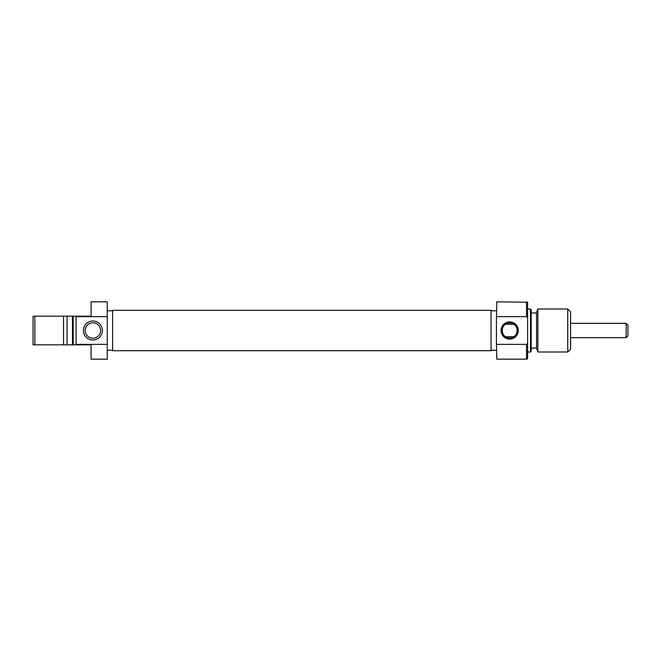 <?xml version="1.0" encoding="UTF-8"?>
<svg xmlns="http://www.w3.org/2000/svg" width="661" height="661" viewBox="0 0 661 661"><rect width="100%" height="100%" fill="white"/><g stroke="black" fill="none" stroke-linecap="round" stroke-linejoin="round"><path stroke-width="0.99" d="M112.61 350.694L112.61 310.306L491.049 310.306L491.049 350.694L112.61 350.694M509.689 321.899A8.601 8.601 0 0 1 518.29 330.5A8.601 8.601 0 0 1 509.689 339.101A8.601 8.601 0 0 1 501.088 330.5A8.601 8.601 0 0 1 509.689 321.899M509.689 338.027A7.527 7.527 0 0 0 517.216 330.5A7.527 7.527 0 0 0 509.689 322.973A7.527 7.527 0 0 0 502.162 330.5A7.527 7.527 0 0 0 509.689 338.027M513.944 336.705C518.075 335.003 518.117 326.038 513.944 324.295L505.434 324.295C501.302 325.997 501.261 334.962 505.434 336.705L513.944 336.705M496.816 359.171L496.428 341.993L496.816 359.171L526.528 359.171L526.528 344.381L496.816 344.381M496.816 301.829L496.428 319.007L496.816 301.829L527.602 302.217L527.602 317.445L526.528 316.619L526.528 301.829M527.602 317.445L527.602 358.783L526.528 359.171M531.188 309.712L531.188 351.288L530.469 351.999L530.469 309.001L531.188 309.712M537.872 351.999L536.567 348.421L536.567 312.579L537.872 309.001L537.872 351.999L567.741 351.999L567.741 309.001L570.608 311.868L570.608 349.132L567.741 351.999M527.602 351.999L530.469 351.999M527.602 309.001L530.469 309.001M531.188 348.058L536.567 348.058M531.188 312.942L536.567 312.942M537.872 309.001L567.741 309.001M491.049 350.214L496.428 350.214M491.049 310.786L496.428 310.786M526.528 316.619L496.816 316.619M496.428 319.007L496.428 341.993M526.528 344.381L527.602 343.555M92.895 339.994A9.494 9.494 0 0 1 83.402 330.5A9.494 9.494 0 0 1 92.895 321.006A9.494 9.494 0 0 1 102.397 330.5A9.494 9.494 0 0 1 92.895 339.994M92.895 322.791A7.709 7.709 0 0 0 85.195 330.5A7.709 7.709 0 0 0 92.895 338.209A7.709 7.709 0 0 0 100.604 330.5A7.709 7.709 0 0 0 92.895 322.791M72.47 316.165L63.514 316.165L67.092 316.165L67.092 344.835L63.514 344.835L63.514 316.165L34.843 316.165L34.843 344.835L72.47 344.835L72.47 316.165L73.189 316.165L73.189 344.835L72.47 344.835M112.61 310.786L107.231 310.786M112.61 350.214L107.231 350.214M73.189 344.835L76.056 344.835L76.056 316.619L107.231 316.619L107.231 301.829L91.111 301.829L91.111 316.165L73.189 316.165M76.056 316.619L76.056 316.165M76.056 344.381L107.231 344.381L107.231 359.171L91.111 359.171L91.111 344.835L76.056 344.835M34.843 344.835L33.05 344.835L33.05 316.165L34.843 316.165M107.231 344.381L107.231 316.619M67.092 344.835L63.514 344.835M63.514 316.165L67.092 316.165M627.95 325.121L627.95 335.879L626.157 337.664L626.157 323.336L627.95 325.121M570.608 323.336L626.157 323.336M570.608 337.664L626.157 337.664"/></g></svg>
